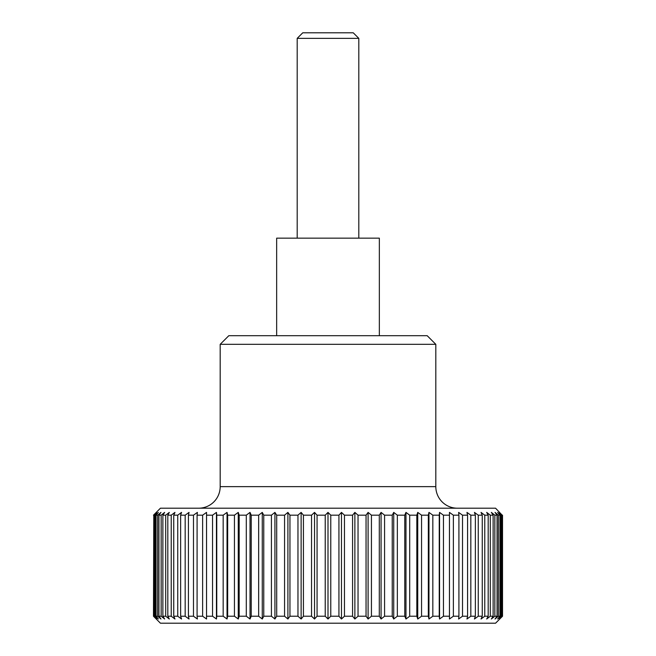 <?xml version="1.0" encoding="UTF-8"?>
<svg xmlns="http://www.w3.org/2000/svg" width="656" height="656" viewBox="0 0 656 656"><rect width="100%" height="100%" fill="white"/><g stroke="black" fill="none" stroke-linecap="round" stroke-linejoin="round"><path stroke-width="0.98" d="M457.371 508.203A21.566 21.566 0 0 1 435.814 486.637L220.186 486.637A21.566 21.566 0 0 1 198.629 508.203M220.186 344.326L228.813 335.7L427.187 335.7L435.814 344.326L220.186 344.326L220.186 486.637M276.66 335.7L276.66 238.153L379.34 238.153L379.34 335.7M502.209 616.222L499.232 619.01L501.774 616.222L501.774 515.181L499.232 512.393L502.209 515.181L502.529 616.222L495.567 623.2L160.433 623.2L153.471 616.222L153.791 515.181L153.471 616.222M325.228 515.181L328 512.393L330.772 515.181L330.772 616.222L328 619.01L325.228 616.222L325.228 515.181L317.069 515.181L317.069 616.222L325.228 616.222M317.069 616.222L314.527 619.01L311.543 616.222L311.543 515.181L303.433 515.181L303.433 616.222L311.543 616.222M303.433 616.222L301.129 619.01L297.963 616.222L297.963 515.181L289.952 515.181L289.952 616.222L297.963 616.222M289.952 616.222L287.902 619.01L284.565 616.222L284.565 515.181L276.701 515.181L276.701 616.222L284.565 616.222M276.701 616.222L274.921 619.01L271.428 616.222L271.428 515.181L263.769 515.181L263.769 616.222L271.428 616.222M263.769 616.222L262.269 619.01L258.653 616.222L258.653 515.181L251.232 515.181L251.232 616.222L258.653 616.222M251.232 616.222L250.026 619.01L246.295 616.222L246.295 515.181L239.169 515.181L239.169 616.222L246.295 616.222M239.169 616.222L238.259 619.01L234.446 616.222L234.446 515.181L227.657 515.181L227.657 616.222L234.446 616.222M227.657 616.222L227.042 619.01L223.171 616.222L223.171 515.181L216.759 515.181L216.759 616.222L223.171 616.222M216.759 616.222L216.447 619.01L212.544 616.222L212.544 515.181L206.55 515.181L206.55 616.222L212.544 616.222M206.55 616.222L206.55 619.01L202.63 616.222L202.63 515.181L197.087 515.181L197.087 616.222L202.63 616.222M197.087 616.222L197.39 619.01L193.487 616.222L193.487 515.181L188.428 515.181L188.428 616.222L193.487 616.222M188.428 616.222L189.043 619.01L185.172 616.222L185.172 515.181L180.638 515.181L180.638 616.222L185.172 616.222M180.638 616.222L181.548 619.01L177.743 616.222L177.743 515.181L173.75 515.181L173.75 616.222L177.743 616.222M173.75 616.222L174.963 619.01L171.232 616.222L171.232 515.181L167.813 515.181L167.813 616.222L171.232 616.222M167.813 616.222L169.314 619.01L165.697 616.222L165.697 515.181L162.868 515.181L162.868 616.222L165.697 616.222M162.868 616.222L164.648 619.01L161.155 616.222L161.155 515.181L158.941 515.181L158.941 616.222L161.155 616.222M158.941 616.222L160.982 619.01L157.645 616.222L157.645 515.181L156.054 515.181L156.054 616.222L157.645 616.222M156.054 616.222L158.358 619.01L155.185 616.222L155.185 515.181L154.226 515.181L154.226 616.222L155.185 616.222M154.226 616.222L156.768 619.01L153.791 616.222M153.471 515.181L160.433 508.203L495.567 508.203L502.209 515.181M338.931 515.181L341.473 512.393L341.473 619.01L338.931 616.222L338.931 515.181L330.772 515.181M341.473 512.393L344.457 515.181L344.457 616.222L341.473 619.01M344.457 616.222L352.567 616.222L352.567 515.181L344.457 515.181M352.567 515.181L354.871 512.393L358.037 515.181L358.037 616.222L354.871 619.01L352.567 616.222M358.037 616.222L366.048 616.222L366.048 515.181L358.037 515.181M366.048 515.181L368.098 512.393L371.435 515.181L371.435 616.222L379.299 616.222L379.299 515.181L371.435 515.181M379.299 515.181L381.079 512.393L384.572 515.181L384.572 616.222L392.231 616.222L392.231 515.181L384.572 515.181M392.231 515.181L393.731 512.393L397.347 515.181L397.347 616.222L404.768 616.222L404.768 515.181L397.347 515.181M404.768 515.181L405.974 512.393L409.705 515.181L409.705 616.222L416.831 616.222L416.831 515.181L409.705 515.181M416.831 515.181L417.741 512.393L421.554 515.181L421.554 616.222L428.343 616.222L428.343 515.181L421.554 515.181M428.343 515.181L428.958 512.393L432.829 515.181L432.829 616.222L439.241 616.222L439.241 515.181L432.829 515.181M439.241 515.181L439.553 512.393L443.456 515.181L443.456 616.222L449.45 616.222L449.45 515.181L443.456 515.181M453.37 616.222L449.45 619.01L449.45 512.393L453.37 515.181L453.37 616.222L458.913 616.222L458.913 515.181L453.37 515.181M458.913 515.181L458.61 512.393L462.513 515.181L462.513 616.222L467.572 616.222L467.572 515.181L462.513 515.181M467.572 515.181L466.957 512.393L470.828 515.181L470.828 616.222L475.362 616.222L475.362 515.181L470.828 515.181M475.362 515.181L474.452 512.393L478.257 515.181L478.257 616.222L482.25 616.222L482.25 515.181L478.257 515.181M482.25 515.181L481.037 512.393L484.768 515.181L484.768 616.222L488.187 616.222L488.187 515.181L484.768 515.181M488.187 515.181L486.686 512.393L490.303 515.181L490.303 616.222L493.132 616.222L493.132 515.181L490.303 515.181M493.132 515.181L491.352 512.393L494.845 515.181L494.845 616.222L497.059 616.222L497.059 515.181L494.845 515.181M497.059 515.181L495.018 512.393L498.355 515.181L498.355 616.222L499.946 616.222L499.946 515.181L498.355 515.181M499.946 515.181L497.642 512.393L500.815 515.181L500.815 616.222L501.774 616.222M501.774 515.181L500.815 515.181M297.193 38.36L302.752 32.8L353.248 32.8L358.807 38.36L297.193 38.36L297.193 238.153M153.791 515.181L156.768 512.393L154.226 515.181M155.185 515.181L158.358 512.393L156.054 515.181M157.645 515.181L160.982 512.393L158.941 515.181M161.155 515.181L164.648 512.393L162.868 515.181M165.697 515.181L169.314 512.393L167.813 515.181M171.232 515.181L174.963 512.393L173.75 515.181M177.743 515.181L181.548 512.393L180.638 515.181M185.172 515.181L189.043 512.393L188.428 515.181M193.487 515.181L197.39 512.393L197.087 515.181M202.63 515.181L206.55 512.393L206.55 515.181M212.544 515.181L216.447 512.393L216.759 515.181M223.171 515.181L227.042 512.393L227.657 515.181M234.446 515.181L238.259 512.393L239.169 515.181M246.295 515.181L250.026 512.393L251.232 515.181M258.653 515.181L262.269 512.393L263.769 515.181M271.428 515.181L274.921 512.393L276.701 515.181M284.565 515.181L287.902 512.393L289.952 515.181M297.963 515.181L301.129 512.393L303.433 515.181M311.543 515.181L314.527 512.393L317.069 515.181M330.772 616.222L338.931 616.222M354.871 512.393L354.871 619.01M500.815 616.222L497.642 619.01L499.946 616.222M498.355 616.222L495.018 619.01L497.059 616.222M494.845 616.222L491.352 619.01L493.132 616.222M490.303 616.222L486.686 619.01L488.187 616.222M484.768 616.222L481.037 619.01L482.25 616.222M478.257 616.222L474.452 619.01L475.362 616.222M470.828 616.222L466.957 619.01L467.572 616.222M462.513 616.222L458.61 619.01L458.913 616.222M443.456 616.222L439.553 619.01L439.241 616.222M432.829 616.222L428.958 619.01L428.343 616.222M421.554 616.222L417.741 619.01L416.831 616.222M409.705 616.222L405.974 619.01L404.768 616.222M397.347 616.222L393.731 619.01L392.231 616.222M384.572 616.222L381.079 619.01L379.299 616.222M371.435 616.222L368.098 619.01L366.048 616.222M368.098 512.393L368.098 619.01M381.079 512.393L381.079 619.01M393.731 512.393L393.731 619.01M405.974 512.393L405.974 619.01M417.741 512.393L417.741 619.01M428.958 512.393L428.958 619.01M439.553 512.393L439.553 619.01M502.529 616.222L502.529 515.181M216.447 512.393L216.447 619.01M227.042 512.393L227.042 619.01M238.259 512.393L238.259 619.01M250.026 512.393L250.026 619.01M262.269 512.393L262.269 619.01M274.921 512.393L274.921 619.01M287.902 512.393L287.902 619.01M301.129 512.393L301.129 619.01M314.527 512.393L314.527 619.01M328 512.393L328 619.01M358.807 38.36L358.807 238.153M435.814 344.326L435.814 486.637"/></g></svg>
